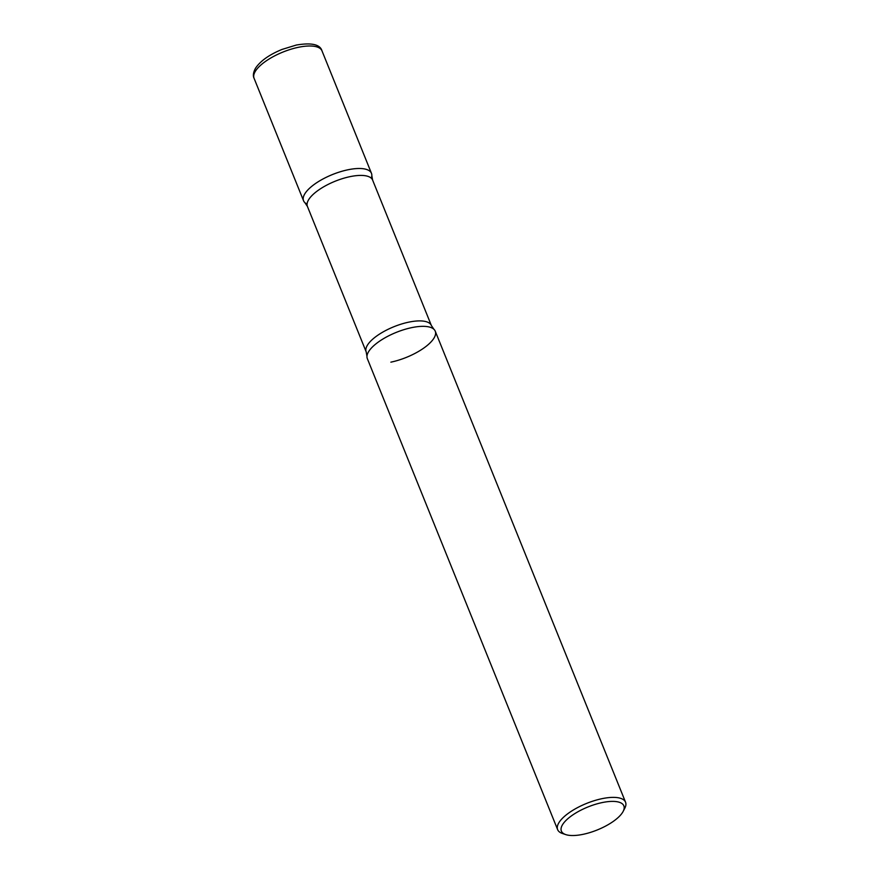 <?xml version="1.0" encoding="UTF-8"?>
<svg xmlns="http://www.w3.org/2000/svg" width="879" height="879" viewBox="0 0 879 879"><rect width="100%" height="100%" fill="white"/><g stroke="black" fill="none" stroke-linecap="round" stroke-linejoin="round"><path stroke-width="1.32" d="M371.257 178.162A36.621 13.482 158 0 0 371.465 173.328A36.621 13.482 158 0 0 340.261 171.768A36.621 13.482 158 0 0 304.793 193.863A36.621 13.482 158 0 0 303.552 200.764A36.621 13.482 158 0 0 307.068 204.093M623.145 811.416L624.771 808.284A36.621 13.482 158 0 0 625.551 802.208L435.248 331.185A36.621 13.482 158 0 0 404.032 329.625A36.621 13.482 158 0 0 368.576 351.721A36.621 13.482 158 0 0 367.334 358.621L557.638 829.644A36.621 13.482 158 0 0 562.417 833.479L565.768 834.6A33.688 12.405 158 0 0 596.5 830.259A33.688 12.405 158 0 0 622.717 812.185A33.688 12.405 158 0 0 623.145 811.416A33.688 12.405 158 0 0 601.456 802.736A33.688 12.405 158 0 0 562.516 824.733A33.688 12.405 158 0 0 565.768 834.6M625.551 802.208A36.621 13.482 158 0 0 594.347 800.659A36.621 13.482 158 0 0 558.879 822.755A36.621 13.482 158 0 0 557.638 829.644M304.892 202.675A36.621 13.482 -22 0 1 313.122 185.26A36.621 13.482 -22 0 1 347.919 169.79A36.621 13.482 -22 0 1 371.828 175.635L372.608 180.063A35.16 12.943 -22 0 0 349.996 176.657A35.16 12.943 -22 0 0 307.408 206.4L304.892 202.675M433.907 329.273L431.38 325.538A35.16 12.943 -22 0 0 408.779 322.143A35.16 12.943 -22 0 0 366.191 351.886L366.972 356.314A36.621 13.482 -22 0 1 411.691 327.636A36.621 13.482 -22 0 1 433.907 329.273A36.621 13.482 -22 0 1 425.678 346.689A36.621 13.482 -22 0 1 390.88 362.159M254.064 78.275C252.8 75.781 253.273 72.452 255.47 68.287C260.404 60.959 269.26 54.674 282.027 49.433L296.311 45.049C311.551 42.478 320.099 44.411 321.978 50.828A36.621 13.482 158 0 0 290.762 49.279A36.621 13.482 158 0 0 255.306 71.375A36.621 13.482 158 0 0 254.064 78.275L303.552 200.764M321.978 50.828L371.465 173.328M431.38 325.538L372.608 180.063M366.191 351.886L307.408 206.4"/></g></svg>
